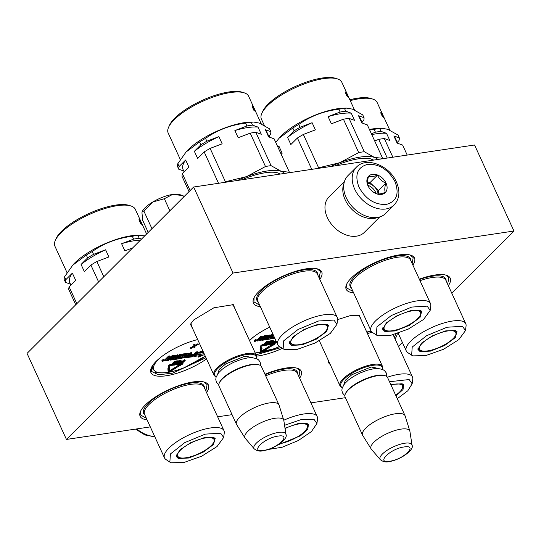 <?xml version="1.0" encoding="UTF-8"?>
<svg xmlns="http://www.w3.org/2000/svg" width="541" height="541" viewBox="0 0 541 541"><rect width="100%" height="100%" fill="white"/><g stroke="black" fill="none" stroke-linecap="round" stroke-linejoin="round"><path stroke-width="0.81" d="M337.564 319.623L350.23 315.626L359.413 315.498L361.665 320.935M193.09 329.543L190.446 324.289L193.664 319.968L213.898 307.788L233.327 304.657L235.578 310.088M366.791 332.127A37.552 12.287 -24.6 0 1 370.97 330.74M397.277 333.547A37.552 12.287 -24.6 0 1 395.018 338.876M330.206 364.472A37.552 12.287 -24.6 0 1 328.265 360.238M419.309 279.163A37.552 12.287 -24.6 0 1 446.332 275.234A37.552 12.287 -24.6 0 1 448.327 285.634M353.598 292.796A37.552 12.287 -24.6 0 1 346.538 284.444A37.552 12.287 -24.6 0 1 351.346 277.986A37.552 12.287 -24.6 0 1 410.599 255.115A37.552 12.287 -24.6 0 1 412.878 265.11M264.968 374.284A37.552 12.287 -24.6 0 1 297.313 368.252A37.552 12.287 -24.6 0 1 299.626 378.2M260.329 306.632A37.552 12.287 -24.6 0 1 253.763 298.328A37.552 12.287 -24.6 0 1 258.571 291.863A37.552 12.287 -24.6 0 1 317.824 268.992A37.552 12.287 -24.6 0 1 319.819 279.399M147.044 419.769A37.552 12.287 -24.6 0 1 140.477 411.464A37.552 12.287 -24.6 0 1 145.286 405.006A37.552 12.287 -24.6 0 1 204.539 382.135A37.552 12.287 -24.6 0 1 206.534 392.536M206.547 358.933A37.552 12.287 -24.6 0 1 166.973 375.657A37.552 12.287 -24.6 0 1 151.297 367.833A37.552 12.287 -24.6 0 1 156.106 361.374A37.552 12.287 -24.6 0 1 197.675 339.559M249.455 340.397A37.552 12.287 -24.6 0 1 269.729 327.149M282.28 348.397A37.552 12.287 -24.6 0 1 256.569 356.134M345.415 397.696L310.913 402.862M232.055 414.656L217.644 416.813M150.303 426.89L66.442 439.434L233.036 273.049L513.95 231.027L451.762 293.134M402.382 342.446L398.447 346.382M358.311 315.241L360.042 317.384M232.217 304.4L233.955 306.544M191.467 326L190.973 323.281M66.442 439.434L27.05 353.395L193.644 187.017L474.558 144.995L513.95 231.027M233.036 273.049L193.644 187.017M205.993 357.729L172.62 373.141L158.486 374.791L151.473 371.39L151.575 367.244M203.896 381.96L207.115 384.59L205.844 391.042M146.361 418.274L140.653 415.021L140.755 410.876M281.022 347.565L256.062 354.835M409.963 254.939L413.182 257.577L412.174 263.582M352.928 291.329L346.713 288.001L346.815 283.863M317.188 268.823L320.4 271.454L319.129 277.898M259.646 305.138L253.939 301.885L254.04 297.739M445.696 275.058L448.908 277.689L447.644 284.14M296.678 368.076L299.89 370.713L298.923 376.664M395.816 334.007L394.328 337.381M319.366 340.803L339.978 385.814A23.364 7.648 155.4 0 1 349.574 373.75A23.364 7.648 155.4 0 1 372.884 364.438A23.364 7.648 -24.6 0 1 382.467 366.358A23.364 7.648 -24.6 0 1 382.284 369.3M339.978 385.814A23.364 7.648 155.4 0 0 342.318 387.593M342.338 387.532A22.695 7.425 155.4 0 1 347.985 375.894A22.695 7.425 155.4 0 1 372.81 365.344A22.695 7.425 -24.6 0 1 382.217 369.273M385.165 375.738A23.364 7.648 -24.6 0 0 378.003 375.623A23.364 7.648 155.4 0 0 345.307 393.983L345.645 393.219A22.695 7.425 155.4 0 1 377.408 375.38A22.695 7.425 -24.6 0 1 384.367 375.495L385.165 375.738A23.364 7.648 -24.6 0 1 387.586 377.544L405.047 415.684A23.364 7.648 -24.6 0 1 405.162 415.988L409.855 431.157A21.315 6.972 -24.6 0 1 409.936 431.502L412.032 445.189A17.508 5.728 155.4 0 0 404.695 443.235A17.508 5.728 155.4 0 0 386.619 450.626A17.508 5.728 155.4 0 0 380.33 459.701L371.342 449.172A21.315 6.972 155.4 0 1 371.126 448.888L362.713 435.424A23.364 7.648 155.4 0 1 362.558 435.14A23.364 7.648 155.4 0 1 372.161 423.076A23.364 7.648 155.4 0 1 395.464 413.764A23.364 7.648 -24.6 0 1 405.047 415.684M345.307 393.983A23.364 7.648 155.4 0 0 345.097 396.993L362.558 435.14M371.126 448.888A21.315 6.972 155.4 0 1 379.397 437.852A21.315 6.972 155.4 0 1 401.009 429.128A21.315 6.972 -24.6 0 1 409.855 431.157M190.878 324.715L213.884 374.967A23.364 7.648 155.4 0 1 223.487 362.91A23.364 7.648 155.4 0 1 246.791 353.598A23.364 7.648 -24.6 0 1 256.373 355.511A23.364 7.648 -24.6 0 1 256.191 358.453M213.884 374.967A23.364 7.648 155.4 0 0 216.231 376.752M216.251 376.685A22.695 7.425 155.4 0 1 221.898 365.047A22.695 7.425 155.4 0 1 246.723 354.504A22.695 7.425 -24.6 0 1 256.13 358.426M259.078 364.891A23.364 7.648 -24.6 0 0 251.91 364.776A23.364 7.648 155.4 0 0 219.22 383.143L219.558 382.379A22.695 7.425 155.4 0 1 251.315 364.539A22.695 7.425 -24.6 0 1 258.28 364.648L259.078 364.891A23.364 7.648 -24.6 0 1 261.499 366.697L278.96 404.844A23.364 7.648 -24.6 0 1 279.075 405.148L283.768 420.31A21.315 6.972 -24.6 0 1 283.849 420.661L285.939 434.349A17.508 5.728 155.4 0 0 278.608 432.394A17.508 5.728 155.4 0 0 260.525 439.779A17.508 5.728 155.4 0 0 254.243 448.861L245.249 438.332A21.315 6.972 155.4 0 1 245.039 438.041L236.627 424.584A23.364 7.648 155.4 0 1 236.471 424.293A23.364 7.648 155.4 0 1 246.074 412.235A23.364 7.648 155.4 0 1 269.377 402.923A23.364 7.648 -24.6 0 1 278.96 404.844M219.22 383.143A23.364 7.648 155.4 0 0 219.01 386.152L236.471 424.293M245.039 438.041A21.315 6.972 155.4 0 1 253.31 427.005A21.315 6.972 155.4 0 1 274.916 418.281A21.315 6.972 -24.6 0 1 283.768 420.31M142.202 211.761L142.337 211.457A21.694 7.101 -24.6 0 1 145.116 207.724A21.694 7.101 -24.6 0 1 152.772 201.982L143.845 210.99L142.209 211.761L141.958 212.694L142.689 220.356L148.153 232.292M184.041 196.613L182.892 195.578L172.694 194.402C166.236 195.484 159.595 198.006 152.772 201.982L164.342 198.73L172.694 194.402L179.348 194.51L181.762 195.24M169.86 210.774L164.342 198.73M151.899 228.593L143.845 210.99M356.445 167.149L347.951 175.636A26.705 18.928 45 0 0 346.199 197.614A26.705 18.928 45 0 0 377.32 217.475A26.705 18.928 45 0 0 385.686 213.425L394.186 204.938C399.616 198.763 400.347 191.101 396.391 181.959C389.547 165.647 366.622 156.234 356.445 167.149A26.705 18.928 45 0 0 354.7 189.134A26.705 18.928 45 0 0 394.186 204.938M395.018 181.681C388.37 169.651 379.295 163.855 367.792 164.308C357.378 167.135 354.429 174.729 358.94 187.078C365.594 199.115 374.67 204.904 386.173 204.457C396.587 201.631 399.535 194.036 395.018 181.681M386.003 183.034A11.686 8.284 45 0 0 372.384 174.344A11.686 8.284 45 0 0 367.961 185.732A11.686 8.284 45 0 0 381.574 194.422A11.686 8.284 45 0 0 386.003 183.034M385.848 183.108C382.014 181.492 379.214 178.848 377.442 175.169C373.439 176.643 370.463 177.09 368.516 176.508C367.312 180.626 367.136 183.717 367.995 185.779C369.76 189.451 372.566 192.096 376.394 193.712C378.342 194.3 381.317 193.854 385.32 192.38C384.468 190.317 384.644 187.227 385.848 183.108L378.409 190.533L370.01 182.601L367.467 182.98M377.442 175.169L370.01 182.601M378.22 193.962L378.409 190.533M378.118 193.955A10.015 7.101 45 0 0 377.212 190.716A10.015 7.101 45 0 0 374.21 186.564A10.015 7.101 45 0 0 367.474 183.237M367.812 185.279A10.015 7.101 -135 0 1 375.596 192.325A10.015 7.101 45 0 1 376.083 193.577M344.002 183.331A25.035 17.745 45 0 0 349.27 206.412A25.035 17.745 45 0 0 377.99 217.36M344.468 181.472L328.969 196.951A25.035 17.745 45 0 0 331.444 224.217A25.035 17.745 45 0 0 362.118 234.152A25.035 17.745 45 0 0 364.35 232.38L379.85 216.9M300.782 331.714A19.976 6.539 -24.6 0 1 325.499 324.918A19.976 6.539 -24.6 0 1 327.494 327.724A19.976 6.539 -24.6 0 1 317.526 337.672A19.976 6.539 -24.6 0 1 292.809 344.468A19.976 6.539 -24.6 0 1 291.897 344.022A19.976 6.539 -24.6 0 1 300.782 331.714M180.315 159.514L168.177 133.012A44.227 14.472 -24.6 0 1 168.576 127.311L169.421 125.397A42.556 13.924 -24.6 0 1 201.935 100.504A42.556 13.924 -24.6 0 1 242.023 92.159L244.025 92.768A44.227 14.472 -24.6 0 1 244.579 92.951A44.227 14.472 -24.6 0 1 248.603 96.19L261.289 123.909M168.576 127.311A44.227 14.472 -24.6 0 1 202.368 101.438A44.227 14.472 -24.6 0 1 244.025 92.768M190.114 190.547L182.398 173.702L188.944 167.162L185.658 159.994L179.118 166.527A50.07 16.386 -24.6 0 0 178.78 169.245L177.482 166.405A50.07 16.386 -24.6 0 1 177.82 163.693L186.388 151.548A44.227 14.472 -24.6 0 1 250.74 122.09L253.553 122.036L259.24 123.071L269.519 128.812L270.825 131.646A50.07 16.386 -24.6 0 1 270.486 134.364L268.721 136.122M185.82 152.183L199.602 141.931L200.9 144.772L194.354 151.311L197.641 158.479L204.187 151.94L218.537 183.291M205.546 138.381C217.333 130.05 230.696 124.971 245.621 123.138L246.919 125.972L234.882 130.557L238.162 137.725L250.206 133.147L265.482 166.506L246.574 176.616L225.401 181.756L210.124 148.39L222.168 143.811L218.882 136.636L206.845 141.221L205.546 138.381A50.07 16.386 155.4 0 0 199.602 141.931M245.621 123.138A50.07 16.386 -24.6 0 1 251.227 122.3L253.553 122.036M280.387 174.04A41.556 13.599 155.4 0 0 278.5 173.127A41.556 13.599 155.4 0 0 277.986 172.951A41.556 13.599 155.4 0 0 241.712 179.828M279.765 174.134A40.555 13.268 155.4 0 0 277.364 172.782M283.139 348.965L283.7 340.823L298.118 329.435L318.561 320.989L333.946 320.062L336.955 324.323L330.348 333.378L315.024 343.041L297.313 349.324L284.512 349.628L279.271 346.409A32.71 10.705 -24.6 0 1 277.776 344.739A32.71 10.705 -24.6 0 1 298.314 323.714A32.71 10.705 -24.6 0 1 334.291 315.112A32.71 10.705 -24.6 0 1 337.259 317.499A32.71 10.705 -24.6 0 1 337.55 319.724L336.962 324.323M291.592 345.395L302.061 344.867L316.16 339.261L326.75 331.423L328.468 325.317L326.865 324.296L317.242 324.627L304.049 329.516L293.161 336.779L289.442 343.183L291.592 345.395M289.421 342.507A21.194 6.938 155.4 0 0 289.428 342.521A21.194 6.938 155.4 0 0 291.356 344.076A21.194 6.938 155.4 0 0 292.593 344.387M327.319 328.488A21.194 6.938 155.4 0 0 327.974 324.877A21.194 6.938 155.4 0 0 327.968 324.864M253.601 108.93A44.227 14.472 -24.6 0 1 255.196 110.648L255.785 112.055A44.227 14.472 155.4 0 0 254 110.411L253.601 108.93M252.546 105.725L253.032 107.226A44.227 14.472 -24.6 0 1 254.466 109.005L255.082 110.405A44.227 14.472 155.4 0 0 253.465 108.7L253.905 110.357L252.221 106.685L252.546 105.725M254.683 110.891L255.196 110.648M253.891 109.992A43.557 14.255 -24.6 0 1 254.473 110.736M254.074 109.187L254.466 109.005M253.032 107.226L252.579 107.463M252.715 107.767A43.557 14.255 -24.6 0 1 253.58 108.782M179.118 166.527L177.82 163.693M182.398 173.702A50.07 16.386 -24.6 0 0 182.067 176.413L189.032 191.629M178.78 169.245L183.737 171.01M270.825 131.646L265.327 129.691L268.606 136.859L274.104 138.821L289.381 172.18L281.367 171.409L271.088 165.668L255.812 132.308L261.303 134.263L258.023 127.094L252.525 125.133L251.227 122.3M246.919 125.972A50.07 16.386 -24.6 0 1 252.525 125.133M185.658 159.994A45.897 15.02 155.4 0 0 183.074 169.549L184.163 171.937M237.492 180.457A45.059 14.742 -24.6 0 1 246.574 176.616A45.059 14.742 -24.6 0 1 281.367 171.409A45.059 14.742 -24.6 0 1 284.607 173.411M225.401 181.756A50.07 16.386 155.4 0 0 224.177 182.452M210.124 148.39A50.07 16.386 155.4 0 0 204.187 151.94M218.882 136.636A45.897 15.02 155.4 0 0 194.354 151.311M200.9 144.772A50.07 16.386 -24.6 0 1 206.845 141.221M269.147 137.056L266.53 131.341A45.897 15.02 155.4 0 0 265.327 129.691M289.381 172.18A50.07 16.386 -24.6 0 1 289.388 172.694M258.023 127.094A45.897 15.02 155.4 0 0 234.882 130.557M250.206 133.147A50.07 16.386 -24.6 0 1 255.812 132.308M265.482 166.506A50.07 16.386 -24.6 0 1 271.088 165.668M266.977 176.048L267.004 176.035A44.058 14.418 -24.6 0 1 269.871 175.609L269.885 175.615M182.736 363.937A1.806 0.588 155.4 0 0 182.98 363.396A1.806 0.588 155.4 0 0 182.243 363.248L176.812 364.059L176.278 364.593L182.013 363.836L176.325 367.643L182.094 364.418A1.806 0.588 155.4 0 0 182.736 363.937M182.98 363.396L182.723 362.822A1.806 0.588 155.4 0 0 182.209 362.653M158.27 359.609L158.412 359.495A33.711 11.03 155.4 0 0 156.477 371.958A0.669 0.602 112.3 0 1 155.964 371.998L152.92 369.341A34.381 11.253 155.4 0 1 153.597 364.161M173.857 358.757L173.593 358.189L170.625 358.744L169.773 359.589L170.036 360.164L181.945 358.385L184.819 355.924L182.047 356.181L182.932 355.254L186.956 354.538L183.818 357.986L192.63 356.783L197.621 352.347L196.309 352.543L194.077 354.774L190.621 355.288L190.209 355.707L193.658 355.187L192.603 356.066L188.518 356.681L192.014 353.185L190.703 353.381L188.464 355.613L186.74 355.87L188.674 353.807L183.122 354.517L180.133 357.094L182.851 356.844L181.891 357.669L177.691 358.298L181.188 354.808L179.876 355.004L176.38 358.494L175.061 358.69L178.145 355.613L177.915 355.295L172.707 356.073L169.833 358.399L168.177 358.527L170.111 356.465L168.792 356.661L167.095 358.358A1.068 0.352 155.4 0 0 166.946 358.676A1.068 0.352 155.4 0 0 167.385 358.764A1.068 0.352 155.4 0 0 166.026 359.42L164.748 360.84L168.772 360.353L172.288 356.844L176.427 356.147L174.986 357.628L172.146 358.406L174.574 358.047L173.857 358.757L170.888 359.319L170.036 360.164M175.534 356.242L174.723 357.053L172.302 357.418L171.889 357.831L172.146 358.406M166.763 358.277A1.068 0.352 155.4 0 0 165.762 358.845L164.599 360.015L164.748 360.84M170.111 356.465L169.847 355.89L168.528 356.086L166.831 357.784A1.068 0.352 155.4 0 0 166.682 358.101L166.946 358.676M177.881 355.038L172.451 355.498L169.57 357.824L168.596 357.973M181.188 354.808L180.924 354.233L179.612 354.429L175.784 357.973M182.229 357.506L181.972 356.938L178.415 357.581M188.295 353.483L182.858 353.942L179.984 356.269L180.133 357.094M192.014 353.185L191.751 352.61L190.439 352.806L188.207 355.038L187.463 355.146M192.677 355.336L189.235 355.958M197.621 352.347L197.357 351.772L196.045 351.968L193.813 354.199L190.506 354.693M183.555 357.324L183.818 357.986M186.178 354.653L184.819 356.012M184.44 355.599L182.675 355.511M164.288 360.211L164.024 359.643A1.15 0.379 155.4 0 0 163.199 359.63A1.15 0.379 155.4 0 0 162.09 360.252A1.15 0.379 155.4 0 0 161.935 360.597L162.192 361.172A1.15 0.379 155.4 0 0 163.017 361.185A1.15 0.379 155.4 0 0 164.133 360.563A1.15 0.379 155.4 0 0 164.288 360.211A1.15 0.379 155.4 0 0 163.463 360.205A1.15 0.379 155.4 0 0 162.354 360.827A1.15 0.379 155.4 0 0 162.192 361.172M199.69 355.728L198.344 356.533L198.608 357.107L204.532 354.531M203.389 352.042L201.069 352.394M203.653 352.617L199.703 353.212L202.361 351.623L202.097 351.048L196.971 352.996M168.339 368.38L167.696 368.867L167.96 369.442L168.454 369.253L168.237 371.41A2.137 0.697 155.4 0 0 168.258 371.545A2.137 0.697 155.4 0 0 171.091 370.977L176.271 367.894L175.825 367.731L170.645 370.822A1.068 0.352 -24.6 0 1 169.232 371.106A1.068 0.352 -24.6 0 1 169.218 371.038L169.434 368.874L169.921 368.685L168.981 368.671L167.96 369.442M169.921 368.685L169.509 368.11M169.259 370.632A1.068 0.352 155.4 0 0 170.381 370.247L170.645 370.822M176.271 367.894L175.561 367.156L170.381 370.247M168.123 369.381L167.974 370.842A2.137 0.697 155.4 0 0 167.994 370.977A2.137 0.697 155.4 0 0 168.089 371.079M181.066 363.877L176.488 366.392L176.325 367.643M177.813 363.295L176.048 363.985M181.147 362.795L178.618 363.173M175.555 362.369L175.46 363.66L176.129 363.559L178.429 361.266L178.165 360.691L176.17 363.139L176.948 361.483L176.684 360.915L176.089 361.003L176.352 361.571L173.505 363.538L175.318 361.726L174.608 361.219L172.309 363.518L172.572 364.093L171.024 364.309A1.806 0.588 155.4 0 0 169.36 364.945A1.806 0.588 155.4 0 0 168.467 365.844L168.501 368.732L169.482 368.36L169.712 366.041L170.753 365.418L174.851 365.047L176.224 364.377L175.953 363.944L171.287 364.884A1.806 0.588 155.4 0 0 169.624 365.52A1.806 0.588 155.4 0 0 168.731 366.419L168.501 368.732M175.44 363.62L173.262 363.978M176.224 364.377L175.832 363.606M185.32 360.232L184.609 359.724L183.582 360.752L181.377 361.253L181.648 361.821L180.768 362.7L183.02 362.531L185.32 360.232L183.845 361.327L181.648 361.821M177.069 362.619L177.583 363.302L178.915 363.099L181.201 361.51L180.856 360.326L178.347 361.09M176.089 361.003L175.25 361.584M177.719 360.759L176.907 361.571M193.982 346.822L194.307 347.849L194.949 347.755L194.753 346.402L198.283 344.428L198.02 343.853L197.377 343.948L194.692 345.429M197.377 343.948L197.641 344.522L194.787 346.091L194.368 344.401L193.725 344.495L193.847 345.922L190.391 347.822L190.655 348.397L191.298 348.303L194.151 346.734L194.307 347.849M157.674 359.88L158.412 359.495M170.625 358.744L170.888 359.319M172.302 357.418L172.565 357.993M174.723 357.053L174.986 357.628M168.528 356.086L168.792 356.661M169.57 357.824L169.833 358.399M176.116 357.919L176.38 358.494M179.612 354.429L179.876 355.004M188.207 355.038L188.464 355.613M190.439 352.806L190.703 353.381M189.979 355.214L190.209 355.707M190.398 354.801L190.621 355.288M193.813 354.199L194.077 354.774M196.045 351.968L196.309 352.543M194.347 356.418L201.32 355.484L198.608 357.107M196.998 354.835L194.395 356.519M203.91 353.767L197.046 354.937M193.881 356.086L194.097 356.566L197.066 354.795L204.133 353.672M196.796 353.172L197.012 353.652L194.097 356.566M202.361 351.623L197.012 353.652M175.561 367.156L175.825 367.731M176.711 366.473L176.975 367.041M176.549 363.484L176.812 364.059M176.488 366.392L176.751 366.96M175.406 363.653L175.669 364.228M175.798 363.606L175.953 363.944M180.653 362.057L180.816 362.402M180.85 361.861L181.012 362.206M181.052 361.659L181.228 362.051M181.83 361.057L182.094 361.631M182.249 360.948L182.513 361.523M183.582 360.752L183.845 361.327M184.609 359.724L184.873 360.299M180.532 362.179L180.768 362.7M180.566 362.145L180.741 362.538M177.157 362.531L177.286 363.099M177.347 362.342L177.333 362.923M178.077 361.611L177.502 362.686M178.374 361.314L178.239 361.956M178.638 360.908L178.557 361.699M179.132 360.671L179.389 361.246L178.902 361.483M179.524 360.529L179.788 361.104L179.389 361.246M179.943 360.421L180.207 360.996L179.788 361.104M180.532 360.333L180.795 360.908L180.207 360.996M180.856 360.326L180.795 360.908M181.052 360.38L181.12 360.901M176.948 361.483L176.352 361.571M178.429 361.266L177.982 361.327M174.608 361.219L174.871 361.794L172.572 364.093L176.407 361.773L175.46 363.66M175.318 361.726L174.871 361.794M198.283 344.428L197.641 344.522M193.847 345.922L194.111 346.497L190.655 348.397M193.725 344.495L194.111 346.497M194.632 344.975L193.989 345.07M167.46 359.109L169.414 358.818L168.569 359.664L166.817 359.927L167.46 359.109M186.32 356.289L188.052 356.025L186.997 356.904L185.57 357.08L186.32 356.289M162.557 361.138L164.038 360.232L162.537 361.077M183.555 361.618L182.817 362.348L181.188 362.47L183.555 361.618M178.199 362.997L177.827 362.808L178.949 361.686L180.877 361.273L179.456 362.686L178.199 362.997L178.003 362.571M168.434 358.96L168.569 359.664M168.305 359.089L167.331 359.238M186.199 356.411L187.064 356.174M182.567 361.767L182.817 362.348M182.554 361.78L182.08 361.848M180.586 361.205L180.755 361.577M180.261 361.239L179.761 361.74L180.025 362.314M179.761 361.74L179.754 362.517M179.49 361.943L179.456 362.686M179.193 362.112L179.139 362.822M178.875 362.247L178.794 362.91M178.53 362.335L178.178 362.389M163.024 360.806L163.375 360.759L162.99 360.732M187.497 444.851A19.976 6.539 -24.6 0 1 212.214 438.054A19.976 6.539 -24.6 0 1 214.209 440.861A19.976 6.539 -24.6 0 1 204.241 450.809A19.976 6.539 -24.6 0 1 179.524 457.605A19.976 6.539 -24.6 0 1 178.611 457.159A19.976 6.539 -24.6 0 1 187.497 444.851M67.03 272.657L54.891 246.148A44.227 14.472 -24.6 0 1 55.29 240.454L56.136 238.54A42.556 13.924 -24.6 0 1 88.65 213.641A42.556 13.924 -24.6 0 1 128.738 205.296L130.739 205.911A44.227 14.472 -24.6 0 1 131.294 206.094A44.227 14.472 -24.6 0 1 135.318 209.326L146.611 233.996M55.29 240.454A44.227 14.472 -24.6 0 1 89.076 214.581A44.227 14.472 -24.6 0 1 130.739 205.911M76.829 303.684L69.113 286.838L75.659 280.299L72.372 273.131L65.833 279.67A50.07 16.386 -24.6 0 0 65.495 282.382L64.196 279.548A50.07 16.386 -24.6 0 1 64.535 276.83L73.103 264.691A44.227 14.472 -24.6 0 1 137.455 235.227L144.772 235.829M72.535 265.327L86.317 255.075L87.615 257.908L81.069 264.448L84.355 271.616L90.902 265.083L98.611 281.929M103.804 276.742L96.839 261.526L108.883 256.948L105.596 249.78L93.559 254.358L92.261 251.518A50.07 16.386 155.4 0 0 86.317 255.075M92.261 251.518C104.048 243.186 117.404 238.108 132.335 236.275A50.07 16.386 -24.6 0 1 137.941 235.436L140.268 235.173M169.854 462.102L165.986 459.546A32.71 10.705 -24.6 0 1 164.491 457.875A32.71 10.705 -24.6 0 1 185.029 436.858A32.71 10.705 -24.6 0 1 220.999 428.249A32.71 10.705 -24.6 0 1 223.974 430.643A32.71 10.705 -24.6 0 1 224.265 432.861L223.676 437.466L217.063 446.521L201.739 456.178L184.021 462.46L171.226 462.771L169.854 462.102L170.415 453.96L184.833 442.579L205.276 434.125L220.66 433.199L223.67 437.466M178.307 458.538L188.775 458.004L202.875 452.398L213.465 444.56L215.183 438.46L213.58 437.439L203.957 437.764L190.757 442.653L179.876 449.923L176.156 456.327L178.307 458.538M176.136 455.644A21.194 6.938 155.4 0 0 176.143 455.664A21.194 6.938 155.4 0 0 178.07 457.213A21.194 6.938 155.4 0 0 179.308 457.524M214.026 441.632A21.194 6.938 155.4 0 0 214.689 438.014A21.194 6.938 155.4 0 0 214.682 438M140.315 222.067A44.227 14.472 -24.6 0 1 141.911 223.785L142.499 225.191A44.227 14.472 155.4 0 0 140.714 223.555L140.315 222.067M139.26 218.862L139.747 220.363A44.227 14.472 -24.6 0 1 141.181 222.141L141.796 223.548A44.227 14.472 155.4 0 0 140.18 221.837L140.619 223.494L138.936 219.822L139.26 218.862M141.397 224.028L141.911 223.785M140.606 223.129A43.557 14.255 -24.6 0 1 141.187 223.873M140.788 222.324L141.181 222.141M139.747 220.363L139.294 220.6M139.429 220.904A43.557 14.255 -24.6 0 1 140.295 221.918M65.833 279.67L64.535 276.83M69.113 286.838A50.07 16.386 -24.6 0 0 68.781 289.55L75.747 304.766M65.495 282.382L70.452 284.147M141.512 239.081L139.24 238.277L137.941 235.436M132.335 236.275L133.634 239.115A50.07 16.386 -24.6 0 1 139.24 238.277M133.634 239.115L121.597 243.693L124.876 250.862L132.694 247.886M72.372 273.131A45.897 15.02 155.4 0 0 69.789 282.693L70.878 285.073M96.839 261.526A50.07 16.386 155.4 0 0 90.902 265.083M105.596 249.78A45.897 15.02 155.4 0 0 81.069 264.448M87.615 257.908A50.07 16.386 -24.6 0 1 93.559 254.358M140.471 240.123A45.897 15.02 155.4 0 0 121.597 243.693M394.01 317.783A19.976 6.539 -24.6 0 1 418.727 310.987A19.976 6.539 -24.6 0 1 420.722 313.794A19.976 6.539 -24.6 0 1 410.754 323.741A19.976 6.539 -24.6 0 1 386.031 330.537A19.976 6.539 -24.6 0 1 385.118 330.091A19.976 6.539 -24.6 0 1 394.01 317.783M264.326 125.465L261.398 119.081A44.227 14.472 -24.6 0 1 261.803 113.387L262.649 111.473A42.556 13.924 -24.6 0 1 295.163 86.574A42.556 13.924 -24.6 0 1 335.251 78.229L337.253 78.837A44.227 14.472 -24.6 0 1 337.8 79.02A44.227 14.472 -24.6 0 1 341.824 82.259L354.517 109.979M261.803 113.387A44.227 14.472 -24.6 0 1 295.589 87.514A44.227 14.472 -24.6 0 1 337.253 78.837M275.727 142.371L279.609 137.624A44.227 14.472 -24.6 0 1 343.961 108.159L346.774 108.105L352.462 109.14L362.747 114.881L364.046 117.715A50.07 16.386 -24.6 0 1 363.708 120.433L361.943 122.198M279.041 138.259L292.83 128.007L294.128 130.841L287.582 137.38L290.862 144.548L297.408 138.009L311.758 169.347M298.767 124.45C310.554 116.119 323.917 111.04 338.849 109.208L340.147 112.041L328.11 116.626L331.39 123.794L343.427 119.216L358.703 152.576L339.802 162.685L318.622 167.825L303.352 134.459L315.389 129.881L312.11 122.712L300.066 127.291L298.767 124.45A50.07 16.386 155.4 0 0 292.83 128.007M338.849 109.208A50.07 16.386 -24.6 0 1 344.455 108.369L346.774 108.105M373.588 160.095A41.556 13.599 155.4 0 0 371.728 159.196A41.556 13.599 155.4 0 0 371.207 159.027A41.556 13.599 155.4 0 0 334.987 165.871M372.979 160.19A40.555 13.268 155.4 0 0 370.585 158.851M376.367 335.035L372.492 332.478A32.71 10.705 -24.6 0 1 371.004 330.808A32.71 10.705 -24.6 0 1 391.542 309.783A32.71 10.705 -24.6 0 1 427.512 301.181A32.71 10.705 -24.6 0 1 430.487 303.575A32.71 10.705 -24.6 0 1 430.778 305.793L430.183 310.392L423.576 319.454L408.252 329.111L390.534 335.393L377.733 335.704L376.367 335.035L376.921 326.892L391.339 315.511L411.789 307.058L427.167 306.132L430.183 310.392M384.813 331.464L395.288 330.936L409.381 325.33L419.972 317.493L421.689 311.393L420.087 310.372L410.463 310.696L397.27 315.586L386.382 322.855L382.67 329.259L384.813 331.464M382.649 328.576A21.194 6.938 155.4 0 0 382.656 328.597A21.194 6.938 155.4 0 0 384.583 330.145A21.194 6.938 155.4 0 0 385.821 330.456M420.54 314.558A21.194 6.938 155.4 0 0 421.196 310.947A21.194 6.938 155.4 0 0 421.189 310.933M346.822 95A44.227 14.472 -24.6 0 1 348.424 96.717L349.006 98.124A44.227 14.472 155.4 0 0 347.221 96.481L346.822 95M345.773 91.794L346.254 93.295A44.227 14.472 -24.6 0 1 347.694 95.074L348.309 96.474A44.227 14.472 155.4 0 0 346.686 94.77L347.126 96.426L345.442 92.754L345.773 91.794M347.904 96.961L348.424 96.717M347.112 96.061A43.557 14.255 -24.6 0 1 347.701 96.805M347.302 95.257L347.694 95.074M346.254 93.295L345.8 93.532M345.942 93.836A43.557 14.255 -24.6 0 1 346.808 94.851M281.164 154.239L282.165 153.231L278.885 146.063L277.878 147.064M364.046 117.715L358.548 115.76L361.834 122.929L367.325 124.89L382.602 158.249L374.595 157.478L364.309 151.737L349.033 118.378L354.531 120.332L351.244 113.164L345.753 111.203L344.455 108.369M340.147 112.041A50.07 16.386 -24.6 0 1 345.753 111.203M278.885 146.063A45.897 15.02 155.4 0 0 278.006 147.341M330.767 166.506A45.059 14.742 -24.6 0 1 339.802 162.685A45.059 14.742 -24.6 0 1 374.595 157.478A45.059 14.742 -24.6 0 1 377.814 159.467M318.622 167.825A50.07 16.386 155.4 0 0 317.439 168.501M303.352 134.459A50.07 16.386 155.4 0 0 297.408 138.009M312.11 122.712A45.897 15.02 155.4 0 0 287.582 137.38M294.128 130.841A50.07 16.386 -24.6 0 1 300.066 127.291M362.369 123.125L359.758 117.411A45.897 15.02 155.4 0 0 358.548 115.76M382.602 158.249A50.07 16.386 -24.6 0 1 382.615 158.75M351.244 113.164A45.897 15.02 155.4 0 0 328.11 116.626M343.427 119.216A50.07 16.386 -24.6 0 1 349.033 118.378M358.703 152.576A50.07 16.386 -24.6 0 1 364.309 151.737M360.759 162.016A44.058 14.418 -24.6 0 1 362.585 161.745M274.95 344.056A1.806 0.588 155.4 0 0 275.193 343.515A1.806 0.588 155.4 0 0 274.456 343.366L269.019 344.184L268.485 344.712L274.219 343.961L268.532 347.768L274.307 344.536A1.806 0.588 155.4 0 0 274.95 344.056M275.193 343.515L274.929 342.94A1.806 0.588 155.4 0 0 274.422 342.771M250.483 339.734L250.625 339.62A33.711 11.03 155.4 0 0 249.59 340.695M267.748 336.367L266.936 337.178L264.096 337.956L264.36 338.531L266.781 338.166L266.064 338.882L265.807 338.314L262.838 338.869L261.986 339.714L262.25 340.289L274.821 338.274M258.977 338.402A1.068 0.352 155.4 0 0 257.976 338.97L256.698 340.384L257.3 341.026L260.985 340.478L264.84 336.8L268.634 336.272L267.2 337.753L264.36 338.531M270.094 335.163L264.657 335.623L261.783 337.949L262.047 338.524L260.39 338.652L262.317 336.583L262.054 336.015L260.742 336.211L259.044 337.909A1.068 0.352 155.4 0 0 258.896 338.226L259.159 338.801A1.068 0.352 155.4 0 0 259.599 338.889A1.068 0.352 155.4 0 0 258.24 339.545L256.955 340.958M261.783 337.949L260.809 338.091M273.029 334.372L271.825 334.548L267.998 338.091M274.497 337.57L274.179 337.063L270.622 337.699M273.401 335.183L272.191 336.394L272.339 337.219L274.26 337.05M256.502 340.336L256.238 339.762A1.15 0.379 155.4 0 0 255.413 339.755A1.15 0.379 155.4 0 0 254.304 340.377A1.15 0.379 155.4 0 0 254.142 340.722L254.405 341.297A1.15 0.379 155.4 0 0 255.23 341.31A1.15 0.379 155.4 0 0 256.339 340.681A1.15 0.379 155.4 0 0 256.502 340.336A1.15 0.379 155.4 0 0 255.677 340.33A1.15 0.379 155.4 0 0 254.561 340.952A1.15 0.379 155.4 0 0 254.405 341.297M260.552 348.505L259.91 348.992L260.174 349.567L260.661 349.378L260.451 351.535A2.137 0.697 155.4 0 0 260.471 351.67A2.137 0.697 155.4 0 0 263.305 351.102L268.485 348.012L268.038 347.849L262.858 350.94A1.068 0.352 -24.6 0 1 261.438 351.224A1.068 0.352 -24.6 0 1 261.431 351.156L261.641 348.999L262.135 348.81L261.195 348.789L260.174 349.567M262.135 348.81L261.722 348.235M261.472 350.751A1.068 0.352 155.4 0 0 262.595 350.372L262.858 350.94M268.485 348.012L267.775 347.281L262.595 350.372M260.329 349.506L260.187 350.96A2.137 0.697 155.4 0 0 260.207 351.095A2.137 0.697 155.4 0 0 260.295 351.197M273.273 343.995L268.701 346.51L268.532 347.768M270.027 343.42L268.255 344.11M273.361 342.92L270.825 343.298M267.768 342.487L267.673 343.785L268.336 343.684L270.635 341.385L270.372 340.81L268.383 343.258L269.154 341.608L268.891 341.033L268.302 341.121L268.566 341.696L265.719 343.657L267.525 341.851L266.821 341.344L264.522 343.643L264.779 344.211L263.237 344.434A1.806 0.588 155.4 0 0 261.574 345.07A1.806 0.588 155.4 0 0 260.681 345.97L260.715 348.857L261.695 348.478L261.925 346.166L262.967 345.543L267.065 345.165L268.431 344.502L268.16 344.069L263.501 345.009A1.806 0.588 155.4 0 0 261.837 345.645A1.806 0.588 155.4 0 0 260.945 346.544L260.715 348.857M267.653 343.745L265.469 344.103L268.613 341.898L267.673 343.785M268.431 344.502L268.045 343.724M275.944 340.729L273.59 341.371M269.276 342.744L269.594 343.373L271.129 343.224L273.408 341.635L273.07 340.451L270.561 341.215M268.302 341.121L267.457 341.702M269.932 340.877L269.114 341.696M249.881 340.005L250.625 339.62M262.838 338.869L263.095 339.437L262.25 340.289M266.064 338.882L263.095 339.437M264.515 337.537L264.779 338.111M266.936 337.178L267.2 337.753M260.742 336.211L261.005 336.779L259.308 338.477A1.068 0.352 155.4 0 0 259.159 338.801M262.317 336.583L261.005 336.779M268.322 338.044L268.586 338.619L267.274 338.815L270.358 335.738L270.128 335.42L264.921 336.198L262.047 338.524M271.825 334.548L272.089 335.122L268.586 338.619M273.293 334.947L272.089 335.122M274.443 337.631L269.905 338.423L273.32 335.007M273.665 335.758L272.339 337.219M267.775 347.281L268.038 347.849M268.924 346.592L269.188 347.166M268.755 343.609L269.019 344.184M268.701 346.51L268.965 347.085M267.619 343.778L267.876 344.353M268.011 343.731L268.16 344.069M272.867 342.176L273.131 342.926L275.227 342.649L276.323 341.56M273.063 341.986L273.022 342.527M273.266 341.784L273.219 342.331M273.597 341.371L273.861 341.946L273.442 342.169M274.044 341.175L274.301 341.75L273.861 341.946M274.463 341.073L274.72 341.648L274.301 341.75M275.795 340.877L276.059 341.445L274.72 341.648M272.745 342.304L272.982 342.825M272.772 342.27L272.955 342.663M269.364 342.656L269.499 343.217M269.553 342.467L269.546 343.048M270.29 341.736L269.716 342.811M270.588 341.439L270.446 342.081M270.845 341.033L270.764 341.824M271.339 340.796L271.602 341.364L271.109 341.608M271.731 340.654L271.995 341.222L271.602 341.364M272.15 340.546L272.414 341.121L271.995 341.222M272.745 340.458L273.009 341.033L272.414 341.121M273.07 340.451L273.009 341.033M273.266 340.505L273.327 341.026M269.154 341.608L268.566 341.696M270.635 341.385L270.196 341.452M266.821 341.344L267.078 341.919L264.779 344.211L265.448 344.117M267.525 341.851L267.078 341.919M259.666 339.234L261.628 338.937L260.776 339.789L258.916 340.025L259.666 339.234M254.77 341.256L256.245 340.357L254.743 341.202M275.761 341.743L275.031 342.473L273.394 342.595L275.761 341.743M270.412 343.122L270.033 342.933L271.163 341.804L273.09 341.391L271.67 342.811L270.412 343.122L270.209 342.69M260.647 339.085L260.776 339.789M260.519 339.214L259.545 339.356M255.19 340.762L255.109 341.094L255.589 340.877L255.237 340.931M274.781 341.885L275.031 342.473M274.767 341.898L274.287 341.973M272.792 341.324L272.968 341.702M272.475 341.364L271.967 341.865L272.231 342.433M271.967 341.865L271.961 342.642M271.704 342.068L271.67 342.811M271.406 342.237L271.345 342.94M271.088 342.365L271 343.035M270.743 342.46L270.392 342.514M285.053 428.56A19.976 6.539 -24.6 0 1 305.476 424.083A19.976 6.539 -24.6 0 1 307.471 426.896A19.976 6.539 -24.6 0 1 297.503 436.844A19.976 6.539 -24.6 0 1 279.758 443.721M283.741 420.242A32.71 10.705 -24.6 0 1 314.26 414.278A32.71 10.705 -24.6 0 1 317.236 416.671A32.71 10.705 -24.6 0 1 317.526 418.896L316.938 423.495L311.4 431.603L298.301 440.536L282.104 447.251L268.329 449.456M284.552 425.28L301.648 419.431L313.922 419.234L316.931 423.495M278.155 444.803L300.559 435.762L307.755 429.297L308.444 424.489L306.842 423.468L297.678 423.698L284.999 428.202M307.288 427.661A21.194 6.938 155.4 0 0 307.951 424.049A21.194 6.938 155.4 0 0 307.944 424.036M429.29 337.949A19.976 6.539 -24.6 0 1 454.014 331.153A19.976 6.539 -24.6 0 1 456.009 333.959A19.976 6.539 -24.6 0 1 446.034 343.907A19.976 6.539 -24.6 0 1 421.317 350.703A19.976 6.539 -24.6 0 1 420.404 350.257A19.976 6.539 -24.6 0 1 429.29 337.949M349.838 99.76A42.556 13.924 -24.6 0 1 370.538 98.401L372.539 99.01A44.227 14.472 -24.6 0 1 373.087 99.192A44.227 14.472 -24.6 0 1 377.111 102.425L389.804 130.144M350.237 100.633A44.227 14.472 -24.6 0 1 372.539 99.01M369.435 129.482A44.227 14.472 -24.6 0 1 379.248 128.325L382.061 128.278L387.748 129.306L398.034 135.047L399.332 137.887A50.07 16.386 -24.6 0 1 398.994 140.599L397.229 142.364M369.686 130.043L374.135 129.373A50.07 16.386 -24.6 0 1 379.741 128.535L382.061 128.278M411.647 355.2L407.779 352.644A32.71 10.705 -24.6 0 1 406.284 350.974A32.71 10.705 -24.6 0 1 426.829 329.956A32.71 10.705 -24.6 0 1 462.798 321.347A32.71 10.705 -24.6 0 1 465.774 323.741A32.71 10.705 -24.6 0 1 466.065 325.959L465.47 330.565L458.863 339.62L443.539 349.283L425.821 355.559L413.02 355.87L411.654 355.2L412.208 347.058L426.626 335.677L447.076 327.231L462.454 326.304L465.47 330.565M420.1 351.636L430.568 351.102L444.668 345.496L455.258 337.658L456.976 331.559L455.373 330.537L445.75 330.869L432.557 335.751L421.669 343.021L417.95 349.425L420.1 351.636M417.936 348.749A21.194 6.938 155.4 0 0 417.943 348.762A21.194 6.938 155.4 0 0 419.87 350.311A21.194 6.938 155.4 0 0 421.108 350.622M455.826 334.73A21.194 6.938 155.4 0 0 456.482 331.112A21.194 6.938 155.4 0 0 456.476 331.099M382.108 115.165A44.227 14.472 -24.6 0 1 383.711 116.883L384.293 118.29A44.227 14.472 155.4 0 0 382.507 116.653L382.108 115.165M381.06 111.96L381.54 113.468A44.227 14.472 -24.6 0 1 382.981 115.247L383.596 116.646A44.227 14.472 155.4 0 0 381.973 114.935L382.413 116.592L380.729 112.92L381.06 111.96M383.19 117.126L383.711 116.883M382.399 116.227A43.557 14.255 -24.6 0 1 382.981 116.971M382.588 115.422L382.981 115.247M381.54 113.468L381.087 113.705M381.229 114.002A43.557 14.255 -24.6 0 1 382.088 115.023M392.867 157.215L384.32 138.543L389.818 140.498L386.531 133.329L381.04 131.375L379.741 128.535M399.332 137.887L393.834 135.933L397.121 143.101L402.612 145.056L407.197 155.071M374.135 129.373L375.434 132.214A50.07 16.386 -24.6 0 1 381.04 131.375M374.67 140.924L378.714 139.382L387.261 158.053M375.434 132.214L371.383 133.749M397.655 143.291L395.038 137.576A45.897 15.02 155.4 0 0 393.834 135.933M386.531 133.329A45.897 15.02 155.4 0 0 371.782 134.614M378.714 139.382A50.07 16.386 -24.6 0 1 384.32 138.543M390.954 384.894A19.976 6.539 -24.6 0 1 400.698 384.394A19.976 6.539 -24.6 0 1 402.693 387.2A19.976 6.539 -24.6 0 1 395.687 395.234M387.41 377.226A32.71 10.705 -24.6 0 1 409.483 374.588A32.71 10.705 -24.6 0 1 412.458 376.982A32.71 10.705 -24.6 0 1 412.749 379.2L412.161 383.806M389.5 381.73L409.145 379.545L412.154 383.806L407.786 390.798L397.277 398.717M395.998 395.924L403.025 389.54L403.667 384.8L402.064 383.779L390.778 384.523M402.511 387.971A21.194 6.938 155.4 0 0 403.173 384.353A21.194 6.938 155.4 0 0 403.167 384.34M343.86 384.678L345.307 380.255L351.893 374.683L371.146 367.008L379.065 368.556M389.804 461.209C403.586 459.525 418.734 444.398 404.059 446.967C390.284 448.651 375.136 463.779 389.804 461.209M217.773 373.831L219.213 369.408L225.807 363.843L245.053 356.167L252.978 357.716M263.717 450.362C277.492 448.685 292.64 433.551 277.973 436.127C264.197 437.811 249.043 452.939 263.717 450.362M154.685 436.459A26.705 18.928 -135 0 1 136.765 428.912M258.138 301.837A33.197 10.861 -24.6 0 1 273.191 281.584A33.197 10.861 -24.6 0 1 314.064 270.216A33.197 10.861 -24.6 0 1 317.621 274.605M337.259 317.499L317.317 273.929A32.71 10.705 155.4 0 0 314.341 271.541A32.71 10.705 155.4 0 0 314.132 271.467A32.71 10.705 155.4 0 0 278.155 280.258A32.71 10.705 155.4 0 0 257.827 301.168L277.776 344.739M181.986 362.686L182.243 363.248M181.451 363.816L181.648 364.255M155.619 371.85L155.436 372.134A0.669 0.669 0 0 0 156.322 372.458L157.248 372.235A0.669 0.595 107.1 0 1 156.795 372.296C162.557 373.797 170.963 372.56 182.006 368.577L182.128 368.36A0.669 0.629 134.1 0 0 182.851 368.455L183.663 367.907M161.36 356.823A33.711 11.03 155.4 0 0 158.878 359.035A0.669 0.46 -134 0 1 158.655 359.014M183.73 367.88A33.711 11.03 155.4 0 0 205.276 356.154M157.248 372.235A33.711 11.03 155.4 0 0 182.04 368.522L182.006 368.577M158.878 359.035L158.1 359.501M156.477 371.958L156.308 372.431A0.669 0.385 -128.6 0 1 155.605 371.863M182.04 368.522L182.851 368.455A0.669 0.548 35.9 0 0 183.189 368.157M173.255 358.352L173.519 358.926M164.599 360.015L164.863 360.583M165.762 358.845L166.026 359.42M166.831 357.784L167.095 358.358M168.346 358.223L168.522 358.595M171.389 356.012L171.653 356.587M172.451 355.498L172.707 356.073M177.651 354.72L177.915 355.295M181.627 357.094L181.891 357.669M179.984 356.269L180.248 356.844M181.796 354.456L182.06 355.031M182.858 353.942L183.122 354.517M188.065 353.165L188.329 353.74M192.339 355.498L192.603 356.066M192.684 355.336L192.941 355.904M183.683 357.195L183.933 357.736M184.21 355.281L184.474 355.856M167.974 370.842L168.237 371.41M168.467 365.844L168.731 366.419M171.024 364.309L171.287 364.884M187.071 356.174L187.335 356.742M186.733 356.336L186.997 356.904M144.853 414.981A33.197 10.861 -24.6 0 1 159.906 394.72A33.197 10.861 -24.6 0 1 200.779 383.353A33.197 10.861 -24.6 0 1 204.336 387.748M223.974 430.643L204.031 387.072A32.71 10.705 155.4 0 0 201.056 384.678A32.71 10.705 155.4 0 0 200.846 384.604A32.71 10.705 155.4 0 0 164.87 393.395A32.71 10.705 155.4 0 0 144.542 414.305L164.491 457.875M351.366 287.913A33.197 10.861 -24.6 0 1 366.419 267.653A33.197 10.861 -24.6 0 1 407.292 256.285A33.197 10.861 -24.6 0 1 410.849 260.674M430.487 303.575L410.538 260.005A32.71 10.705 155.4 0 0 407.562 257.611A32.71 10.705 155.4 0 0 407.359 257.536A32.71 10.705 155.4 0 0 371.383 266.328A32.71 10.705 155.4 0 0 351.055 287.237L371.004 330.808M274.199 342.805L274.456 343.366M273.658 343.941L273.861 344.38M253.567 336.948A33.711 11.03 155.4 0 0 251.092 339.16A0.669 0.46 -134 0 1 250.868 339.139M255.203 352.962A33.711 11.03 155.4 0 0 274.253 348.647L275.876 348.032M275.944 348.005A33.711 11.03 155.4 0 0 279.474 346.544M274.253 348.647L274.334 348.485A0.669 0.629 134.1 0 0 275.065 348.58A0.669 0.548 35.9 0 0 275.403 348.282M251.092 339.16L250.307 339.626M265.462 338.47L265.726 339.045M256.813 340.133L257.07 340.708M257.976 338.97L258.24 339.545M259.044 337.909L259.308 338.477M260.559 338.341L260.728 338.72M263.595 336.137L263.859 336.712M264.657 335.623L264.921 336.198M269.864 334.845L270.128 335.42M273.841 337.219L274.104 337.794M272.191 336.394L272.454 336.962M260.187 350.96L260.451 351.535M260.681 345.97L260.945 346.544M263.237 344.434L263.501 345.009M265.151 374.683A33.197 10.861 -24.6 0 1 294.04 369.388A33.197 10.861 -24.6 0 1 297.597 373.777M317.236 416.671L297.293 373.101A32.71 10.705 155.4 0 0 294.318 370.707A32.71 10.705 155.4 0 0 294.108 370.639A32.71 10.705 155.4 0 0 265.685 375.846M419.471 279.508A33.197 10.861 -24.6 0 1 442.579 276.451A33.197 10.861 -24.6 0 1 446.136 280.847M465.774 323.741L445.825 280.17A32.71 10.705 155.4 0 0 442.849 277.776A32.71 10.705 155.4 0 0 442.646 277.709A32.71 10.705 155.4 0 0 420.005 280.678M366.954 332.478A33.197 10.861 -24.6 0 1 371.187 331.16M372.14 332.221A32.71 10.705 155.4 0 0 367.488 333.641M359.454 316.1L382.467 366.358M380.33 459.701C382.96 461.757 385.848 462.406 388.986 461.642C401.064 459.803 414.67 449.49 412.032 445.189M233.367 305.259L256.373 355.511M254.243 448.861C256.874 450.917 259.761 451.559 262.899 450.802C274.97 448.956 288.583 438.643 285.939 434.349M152.609 228.004L147.497 233.103M154.895 436.912L144.907 434.944L135.5 429.101M344.86 395.755L342.439 392.922L341.865 390.338L342.183 388.019L344.637 383.67L348.269 380.127L353.192 376.644L359.826 373.107L367.285 370.254L373.547 368.786L377.882 368.489L382.595 369.429L384.597 370.693L386.247 372.905L386.801 376.556M218.774 384.915L216.353 382.074L215.778 379.498L216.096 377.172L218.544 372.823L222.175 369.28L227.105 365.804L233.739 362.267L241.198 359.407L247.46 357.946L251.795 357.642L256.508 358.588L258.51 359.853L260.16 362.057L260.708 365.709M327.494 327.724L327.291 324.472M289.57 341.743L291.897 344.022M182.317 368.495A0.669 0.669 0 0 0 183.129 368.279L205.296 356.201M156.322 372.458L156.795 372.296M178.26 355.363L177.996 354.788M188.674 353.807L188.41 353.232M184.819 355.924L184.555 355.349M168.258 371.545L167.994 370.977M214.209 440.861L214.006 437.608M176.285 454.88L178.611 457.159M420.722 313.794L420.513 310.541M269.722 137.258L269.053 135.791M382.791 327.812L385.118 330.091M274.53 348.614A0.669 0.669 0 0 0 275.342 348.397L279.514 346.571M255.244 353.043L274.219 348.702M270.466 335.488L270.209 334.913M260.471 351.67L260.207 351.095M307.471 426.896L307.268 423.644M456.009 333.959L455.799 330.707M406.284 350.974L398.176 333.249M418.078 347.978L420.404 350.257M402.693 387.2L402.49 383.948M412.458 376.982L393.138 334.771"/></g></svg>
